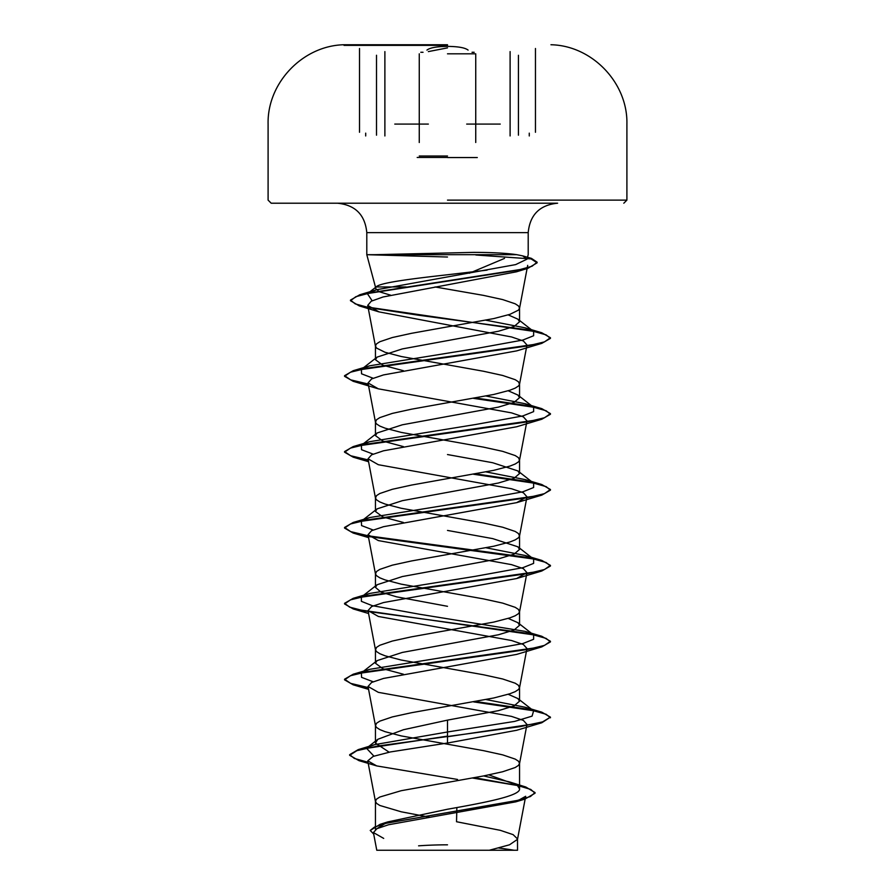 <?xml version="1.0" encoding="UTF-8"?>
<svg xmlns="http://www.w3.org/2000/svg" width="895" height="895" viewBox="0 0 895 895"><rect width="100%" height="100%" fill="white"/><g stroke="black" fill="none" stroke-linecap="round" stroke-linejoin="round"><path stroke-width="1.34" d="M447.5 45.377L344.049 45.377L447.5 45.377M447.5 44.75L344.049 44.75L447.5 44.75M447.5 46.395C436.771 46.495 429.913 47.737 426.937 50.109C429.924 47.737 436.771 46.495 447.5 46.395C458.24 46.495 465.098 47.726 468.096 50.098M474.193 52.279L472.045 52.279M380.845 850.25L514.155 850.25A411.756 411.756 0 0 0 498.806 848.024M374.983 254.683L473.477 252.379C492.026 252.39 506.458 253.162 516.795 254.683L366.793 254.683L447.5 257.022M390.488 295.137L379.312 291.759L375.441 288.38L376.146 286.948L375.441 286.948L366.793 254.683L366.793 232.622C365.059 214.766 355.248 204.955 337.381 203.21L557.619 203.21C539.752 204.955 529.941 214.766 528.207 232.622L366.793 232.622L528.207 232.622L528.207 254.683L526.998 259.158L522.725 255.892L516.795 254.683M504.523 258.398L469.349 273.232M375.441 288.38L375.441 286.948L406.106 286.948M487.081 270.133L447.5 274.765C411.913 278.737 379.357 282.786 376.146 286.948L367.409 293.694L376.493 289.767L515.643 264.607L526.998 259.158M403.421 370.72L382.803 365.205L375.441 359.7L377.108 357.105L402.28 348.927L498.47 331.239L514.077 326.496L519.559 321.764L517.892 319.168L508.215 314.895M429.164 817.113L401.184 811.787L379.793 805.455L376.538 803.352L375.441 801.249L376.538 799.134L379.793 797.031L401.184 790.71L483.524 775.954L502.699 771.736L515.207 767.518L518.462 765.415L519.559 763.301L518.462 761.197L515.207 759.094L502.699 754.877L483.524 750.659L401.184 735.903L385.096 731.685L379.793 729.582L376.538 727.467L375.475 725.744L376.538 723.261L379.793 721.146L392.301 716.929L411.476 712.722L493.816 697.966L509.904 693.748L515.207 691.645L518.462 689.53L519.525 687.807L518.462 685.313L515.207 683.209L502.699 678.992L483.524 674.774L401.184 660.029L385.096 655.811L379.793 653.697L376.538 651.594L375.475 649.871L376.538 647.376L379.793 645.273L392.301 641.055L411.476 636.837L493.816 622.081L509.904 617.863L515.207 615.76L518.462 613.657L519.525 611.934L518.462 609.439L515.207 607.325L502.699 603.118L483.524 598.9L401.184 584.144L385.096 579.926L379.793 577.823L376.538 575.709L375.475 573.986L376.538 571.502L379.793 569.388L392.301 565.17L411.476 560.964L493.816 546.207L509.904 541.99L515.207 539.875L518.462 537.772L519.525 536.049L518.462 533.554L515.207 531.451L502.699 527.233L483.524 523.016L401.184 508.259L385.096 504.053L379.793 501.938L376.538 499.835L375.475 498.112L376.538 495.617L379.793 493.514L392.301 489.296L411.476 485.079L493.816 470.322L509.904 466.105L515.207 464.002L518.462 461.898L519.525 460.164L518.462 457.681L515.207 455.566L502.699 451.36L483.524 447.142L401.184 432.386L385.096 428.168L379.793 426.065L376.538 423.95L375.475 422.227L376.538 419.733L379.793 417.629L392.301 413.412L411.476 409.194L493.816 394.449L509.904 390.231L515.207 388.117L518.462 386.013L519.525 384.291L518.462 381.796L515.207 379.693L502.699 375.475L483.524 371.257L401.184 356.501L385.096 352.294L376.538 348.077L375.441 345.962L376.538 343.859L379.793 341.745L392.301 337.538L411.476 333.32L493.816 318.564L509.904 314.346L518.462 310.129L519.559 308.025L518.462 305.922L515.207 303.808L502.699 299.59L483.524 295.384L435.015 286.948M375.441 801.249L375.441 829.587L387.658 821.934L447.5 809.237C485.996 802.446 520.465 795.711 519.559 788.887L517.176 785.116L488.86 774.891M389.135 752.192L375.441 743.051L377.835 739.281L403.488 729.716L447.5 720.128L498.481 710.641L514.077 705.898L519.559 701.154L517.892 698.559L508.215 694.296M403.421 674.237L382.825 668.733L375.441 663.217L377.097 660.622L402.325 652.433L498.425 634.768L514.066 630.024L519.559 625.281L517.892 622.685L508.215 618.411M447.5 606.307L396.541 596.82L380.923 592.076L375.441 587.344L377.108 584.737L402.291 576.559L498.47 558.883L514.077 554.139L519.559 549.396L517.881 546.8L492.709 538.622L447.5 530.433M403.421 522.479L382.814 516.963L375.441 511.459L377.108 508.863L402.336 500.674L498.448 483.009L514.066 478.266L519.559 473.522L517.903 470.927L492.653 462.726L447.5 454.548M403.421 446.605L382.825 441.101L375.441 435.585L377.108 432.979L402.314 424.801L498.437 407.124L514.077 402.381L519.559 397.637L517.892 395.042L508.215 390.779M475.76 850.25L489.341 850.25L509.512 844.802L517.5 839.342L525.678 796.281L515.766 801.853L388.486 824.765L376.963 828.658L373.416 832.563L383.698 838.402M517.5 839.342L517.534 850.25L376.773 850.25L373.416 832.563M517.534 838.951L513.126 834.643L500.339 830.336L456.528 821.733L456.864 807.547M447.5 720.128L447.5 731.976L374.636 744.64L368.113 747.202M377.835 739.281L366.502 748.231L373.92 756.141M483.613 775.931L509.4 781.894L525.835 787.018L535.053 792.578L530.388 796.55L517.042 800.51L380.106 824.329L370.228 830.448L373.707 834.095M518.026 785.799L519.559 788.887L519.559 763.301M517.892 698.559L533.61 710.854L532.077 716.134L514.625 721.415L447.5 731.976L447.5 736.115L358.235 749.618L349.654 754.675L354.386 758.457L368.002 762.238M474.406 777.654L525.835 787.018M541.799 722.757L516.65 730.286L447.5 743.029L447.5 736.742L541.799 722.757L550.436 717.141L542.594 721.885L520.275 726.628L377.701 746.027L356.87 750.67L349.654 755.313L359.007 760.66L368.125 762.898M472.426 778.012L517.992 785.609L530.724 789.412L535.053 793.205L524.862 799.123L386.897 823.098L374.468 827.092L370.228 830.448M447.5 743.029L390.321 751.957L373.193 756.409L367.744 760.862L376.739 765.919L457.535 779.455M368.36 384.693L353.201 381.304L344.564 376.325L350.493 372.197L367.588 368.08L541.788 343.367L550.436 338.377L546.095 334.864L533.465 331.34L359.242 305.877L350.482 300.731L355.874 296.681L371.324 292.62L527.893 268.321L516.482 271.811L383.038 296.983L371.246 301.201L367.711 305.396L378.954 311.874L511.683 336.99L523.43 341.017L526.976 345L519.525 384.291M541.788 343.367L516.672 350.885L383.485 374.927L371.615 378.932L368.058 382.948L378.328 388.822L511.537 412.875L523.396 416.88L526.976 420.885L519.525 460.164M368.36 460.578L353.212 457.177L344.564 452.199L350.504 448.071L367.621 443.954L541.799 419.24L516.661 426.77L383.507 450.8L371.615 454.817L368.024 458.822L378.328 464.706L511.526 488.748L523.396 492.765L526.942 496.759L516.672 502.643L383.53 526.685L371.615 530.69L368.024 534.707L378.35 540.58L511.504 564.633L523.385 568.638L526.931 572.643L516.661 578.528L383.496 602.559L371.615 606.575L368.046 610.58L378.361 616.465L511.492 640.507L523.385 644.512L526.965 648.517L519.525 687.807M368.36 688.21L353.212 684.82L344.564 679.842L350.493 675.714L367.599 671.597L541.788 646.884L516.661 654.402L383.507 678.444L371.593 682.46L368.046 686.465L378.328 692.338L511.515 716.392L523.385 720.397L526.931 724.402M533.61 710.854L525.275 707.263L486.142 699.566M373.103 681.755L361.546 677.336L361.39 672.917L377.097 660.622M363.101 671.843L369.724 669.326L475.581 652.153L522.859 643.561L533.621 639.276L533.621 634.98L525.287 631.389L419.419 614.216L372.141 605.624L361.379 601.328L361.39 597.043L377.108 584.737M363.101 595.958L369.713 593.441L475.592 576.268L522.859 567.687L533.621 563.391L533.61 559.095L525.275 555.504L486.142 547.796M373.103 529.997L361.546 525.578L361.39 521.158L377.108 508.863M363.101 520.084L369.724 517.556L475.592 500.394L522.859 491.803L533.621 487.518L533.621 483.222L525.287 479.619L486.142 471.922M373.103 454.123L361.546 449.704L361.39 445.285L377.108 432.979M363.101 444.2L369.713 441.683L475.592 424.51L522.859 415.929L533.621 411.633L533.61 407.337L525.275 403.746L486.142 396.037M373.103 378.238L361.546 373.819L361.39 369.4L377.108 357.094M363.101 368.326L369.724 365.798L475.592 348.636L522.859 340.044L533.621 335.748L533.621 331.463L525.287 327.861L485.918 320.209M372.141 300.742L367.409 293.694M550.436 717.141L541.799 712.163L532.357 709.88M531.898 709.78L475.748 701.535M368.225 687.561L350.661 683.377L344.564 679.204L353.212 674.215L527.401 649.501L544.507 645.384L550.436 641.268L541.788 636.278L532.357 633.996M531.898 633.906L364.5 610.972L349.665 607.146L344.564 603.319L353.201 598.341L527.39 573.628L544.496 569.511L550.436 565.383L541.799 560.404L532.357 558.122M531.898 558.021L368.617 535.87M368.225 535.803L350.661 531.619L344.564 527.446L353.212 522.456L527.401 497.743L544.507 493.626L550.436 489.509L541.788 484.519L532.357 482.237M531.898 482.148L475.748 473.891M368.225 459.918L350.661 455.745L344.564 451.561L353.201 446.583L527.39 421.869L544.507 417.741L550.436 413.624L541.799 408.646L532.357 406.352M531.898 406.263L475.748 398.006M368.225 384.044L350.661 379.86L344.564 375.687L353.212 370.698L527.401 345.985L544.507 341.868L550.436 337.739L541.788 332.761L532.357 330.479M531.898 330.378L418.636 315.241L369.132 307.667L355.237 303.886L350.482 300.094L359.779 294.757L517.254 270.324L532.033 266.251L537.112 262.179L531.429 258.375L522.725 255.892M550.436 717.779L546.107 714.266L533.465 710.742L473.656 701.904M541.788 646.884L550.436 641.894L546.095 638.381L533.465 634.868M533.465 634.857L353.212 608.936L344.564 603.957L350.504 599.84L367.621 595.712L541.799 570.999L550.436 566.02L546.107 562.496L533.465 558.983L369.422 536.653M368.36 536.452L353.201 533.062L344.564 528.084L350.493 523.955L367.588 519.838L541.788 495.125L550.436 490.136L546.107 486.623L533.465 483.099L473.656 474.272M541.799 419.24L550.436 414.262L546.107 410.738L533.465 407.225L473.656 398.387M527.893 268.321L537.112 262.817L531.071 258.901L475.86 254.997M447.5 203.21L271.185 203.21L447.5 203.21M423.033 52.279L420.807 52.279M447.5 47.882L428.347 51.597M384.884 135.962L384.884 51.597M529.269 135.962L529.269 133.154M447.5 157.453L417.193 157.453L447.5 157.453M447.5 156.01L419.263 156.01L447.5 156.01M447.5 53.823L475.737 53.823L447.5 53.823M500.238 124.081L466.698 124.081M447.5 200.122L626.903 200.122L447.5 200.122M428.347 124.081L394.784 124.081M365.697 135.95L365.697 133.154M510.105 135.95L510.105 51.586M535.456 132.281L535.456 48.498M447.5 157.554L477.281 157.554M475.737 142.484L475.737 53.823M550.951 44.75C592.121 45.544 627.898 82.899 626.903 124.081L626.903 200.122L623.815 203.21M519.559 321.764L519.559 308.025M519.559 701.154L519.559 687.427M519.559 625.281L519.559 611.542M519.559 549.396L519.559 535.669M519.559 473.522L519.559 459.784M519.559 397.637L519.559 383.91M375.441 743.051L375.441 725.364M375.441 661.92L375.441 649.479M375.441 587.344L375.441 573.606M375.441 510.161L375.441 497.721M375.441 434.288L375.441 421.847M375.441 358.403L375.441 345.962M387.658 821.934L380.106 824.329M374.636 744.64L358.235 749.618M349.654 754.675L349.654 755.313M535.053 792.578L535.053 793.205M359.007 760.66L376.728 765.919M524.862 799.123L515.766 801.853M527.692 265.367L519.525 308.406M367.711 305.408L375.475 346.354M368.024 382.948L375.475 422.227M368.024 458.822L375.475 498.112M526.976 496.77L519.525 536.049M368.024 534.707L375.475 573.986M526.976 572.655L519.525 611.934M368.024 610.591L375.475 649.871M368.024 686.465L375.475 725.744M526.976 724.413L519.525 763.692M367.744 760.862L375.475 801.629M525.275 707.263L541.799 712.163M369.724 669.326L353.212 674.215M525.287 631.389L541.788 636.278M369.713 593.441L353.201 598.341M525.275 555.504L541.799 560.404M369.724 517.556L353.212 522.456M525.287 479.619L541.788 484.519M369.713 441.683L353.201 446.583M525.275 403.746L541.799 408.646M369.724 365.798L353.212 370.698M525.287 327.861L541.788 332.761M376.493 289.767L359.779 294.757M533.621 634.98L517.892 622.685M533.61 559.095L517.892 546.8M533.621 483.222L517.903 470.927M533.61 407.337L517.892 395.042M533.621 331.463L517.892 319.157M378.954 311.874L359.242 305.877M378.328 388.822L353.201 381.304M368.572 461.731L353.212 457.177M516.672 502.643L541.788 495.125M368.572 537.615L353.201 533.062M516.661 578.528L541.799 570.999M368.572 613.5L353.212 608.936M368.572 689.374L353.212 684.82M344.564 679.842L344.564 679.204M550.436 641.894L550.436 641.268M344.564 603.957L344.564 603.319M550.436 566.02L550.436 565.383M344.564 528.084L344.564 527.446M550.436 490.136L550.436 489.509M344.564 452.199L344.564 451.561M550.436 414.262L550.436 413.624M344.564 376.325L344.564 375.687M550.436 338.377L550.436 337.739M350.482 300.731L350.482 300.094M537.112 262.817L537.112 262.179M344.049 44.75C302.879 45.544 267.102 82.899 268.097 124.081L268.097 200.122L271.185 203.21M447.5 844.824A411.756 411.756 0 0 0 418.591 845.831M419.263 142.506L419.263 53.823M359.522 132.27L359.522 48.498M518.44 135.19L518.44 55.277M376.504 135.179L376.504 55.255"/></g></svg>
